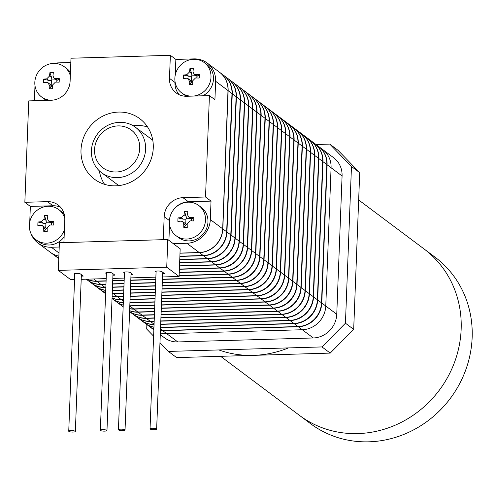 <?xml version="1.0" encoding="UTF-8"?>
<svg xmlns="http://www.w3.org/2000/svg" width="497" height="497" viewBox="0 0 497 497"><rect width="100%" height="100%" fill="white"/><g stroke="black" fill="none" stroke-linecap="round" stroke-linejoin="round"><path stroke-width="0.75" d="M118.553 112.073A37.797 35.212 126.8 0 1 139.794 118.696A37.797 35.212 126.8 0 1 151.007 159.506A37.797 35.212 126.8 0 1 115.72 185.828A37.797 35.212 126.8 0 1 94.48 179.206A37.797 35.212 126.8 0 1 83.266 138.396A37.797 35.212 126.8 0 1 118.553 112.073M136.42 125.455A37.797 35.212 126.8 0 1 147.559 126.946A37.797 35.212 126.8 0 0 136.42 125.455A37.797 35.212 126.8 0 0 133.115 125.71A37.797 35.212 126.8 0 1 136.42 125.455M169.402 220.55L164.172 216.636L163.283 239.678L63.908 242.598L64.796 219.55A18.898 17.606 126.8 0 0 58.056 204.95A18.898 17.606 126.8 0 0 47.432 201.639L24.85 202.304L28.745 100.897L51.328 100.232A18.898 17.606 126.8 0 0 70.108 81.266L70.99 58.224L170.365 55.304L175.863 59.423L193.929 58.894A23.626 22.011 126.8 0 1 207.206 63.032A23.626 22.011 126.8 0 1 215.63 81.278L214.921 99.717L209.423 95.598L205.528 197.005L211.026 201.123L210.318 219.556A23.626 22.011 126.8 0 1 186.847 243.269L173.298 243.667M59.23 247.015L51.34 247.245A23.626 22.011 126.8 0 1 38.064 243.108A23.626 22.011 126.8 0 1 31.019 233.627M207.206 63.032L219.575 72.295A23.626 22.011 126.8 0 1 227.999 90.541L222.687 228.825A23.626 22.011 126.8 0 1 199.216 252.532L180.007 253.097M58.876 256.11A23.626 22.011 126.8 0 1 50.433 252.37L38.064 243.108M34.405 100.729L34.952 86.577A23.626 22.011 126.8 0 1 35.001 85.695M29.752 221.985L30.348 206.423L24.85 202.304M54.254 63.386A23.626 22.011 126.8 0 1 58.422 62.87L70.829 62.504M164.172 216.636A18.898 17.606 126.8 0 1 182.946 197.669L205.528 197.005M209.423 95.598L186.841 96.263A18.898 17.606 126.8 0 1 176.218 92.951A18.898 17.606 126.8 0 1 169.483 78.352L170.365 55.304M104.581 184.337A37.797 35.212 126.8 0 1 99.325 170.825A37.797 35.212 126.8 0 0 104.581 184.337M30.348 206.423L52.931 205.758A18.898 17.606 126.8 0 1 60.584 207.299M179.187 94.716A18.898 17.606 126.8 0 1 174.981 82.471L175.019 81.496M175.267 74.985L175.863 59.423M168.912 240.38L169.527 224.389M173.627 209.691A18.898 17.606 126.8 0 1 188.444 201.782L211.026 201.123M179.883 256.203L203.205 255.52A23.626 22.011 -53.2 0 0 226.675 231.807L231.987 93.529A23.626 22.011 -53.2 0 0 223.563 75.283L219.717 72.4A23.626 22.011 126.8 0 1 228.135 90.647L222.824 228.924A23.626 22.011 126.8 0 1 199.353 252.638L180.001 253.203M58.876 256.185A23.626 22.011 126.8 0 1 50.57 252.47L54.415 255.352A23.626 22.011 -53.2 0 0 58.814 257.868M223.7 75.382A23.626 22.011 126.8 0 1 223.836 75.488A23.626 22.011 126.8 0 1 232.261 93.734L226.949 232.012A23.626 22.011 126.8 0 1 203.478 255.725L179.877 256.415M58.808 257.955A23.626 22.011 126.8 0 1 54.695 255.564A23.626 22.011 126.8 0 1 54.558 255.458M54.695 255.564L58.54 258.44A23.626 22.011 -53.2 0 0 58.783 258.62A23.626 22.011 126.8 0 1 58.677 258.546M179.765 259.415L207.33 258.608A23.626 22.011 -53.2 0 0 230.801 234.895L236.112 96.617A23.626 22.011 -53.2 0 0 227.688 78.371L223.836 75.488M227.825 78.47A23.626 22.011 126.8 0 1 227.961 78.576A23.626 22.011 126.8 0 1 236.386 96.822L231.074 235.1A23.626 22.011 126.8 0 1 207.603 258.813L179.752 259.627M179.641 262.627L211.449 261.695A23.626 22.011 -53.2 0 0 234.919 237.982L240.231 99.704A23.626 22.011 -53.2 0 0 231.807 81.458L227.961 78.576M231.944 81.558A23.626 22.011 126.8 0 1 232.087 81.663A23.626 22.011 126.8 0 1 240.511 99.909L235.193 238.187A23.626 22.011 126.8 0 1 211.728 261.9L179.628 262.838M179.516 265.839L215.574 264.783A23.626 22.011 -53.2 0 0 239.045 241.07L244.356 102.792A23.626 22.011 -53.2 0 0 235.932 84.546L232.087 81.663M236.069 84.645A23.626 22.011 126.8 0 1 236.205 84.751A23.626 22.011 126.8 0 1 244.63 102.997L239.318 241.281A23.626 22.011 126.8 0 1 215.847 264.988L179.51 266.057M179.392 269.051L219.699 267.871A23.626 22.011 -53.2 0 0 243.17 244.164L248.481 105.88A23.626 22.011 -53.2 0 0 240.057 87.634L236.205 84.751M240.194 87.739A23.626 22.011 126.8 0 1 240.331 87.839A23.626 22.011 126.8 0 1 248.755 106.085L243.443 244.369A23.626 22.011 126.8 0 1 219.972 268.076L179.386 269.268M179.268 272.263L223.818 270.958A23.626 22.011 -53.2 0 0 247.289 247.251L252.6 108.967A23.626 22.011 -53.2 0 0 244.182 90.721L240.331 87.839M244.319 90.827A23.626 22.011 126.8 0 1 244.456 90.926A23.626 22.011 126.8 0 1 252.88 109.172L247.568 247.456A23.626 22.011 126.8 0 1 224.097 271.163L179.262 272.48M179.144 275.475L227.943 274.046A23.626 22.011 -53.2 0 0 251.414 250.339L256.725 112.055A23.626 22.011 -53.2 0 0 248.301 93.809L244.456 90.926M248.438 93.914A23.626 22.011 126.8 0 1 248.575 94.014A23.626 22.011 126.8 0 1 256.999 112.26L251.687 250.544A23.626 22.011 126.8 0 1 228.216 274.251L179.137 275.692M86.969 279.171A23.626 22.011 -53.2 0 0 96.555 281.109L106.103 280.83M112.726 280.637L124.169 280.302M130.798 280.103L155.785 279.37M162.413 279.177L232.068 277.133A23.626 22.011 -53.2 0 0 255.539 253.427L260.85 115.142A23.626 22.011 -53.2 0 0 252.426 96.896L248.575 94.014M106.091 281.041L96.834 281.314A23.626 22.011 126.8 0 1 86.82 279.177M252.563 97.002A23.626 22.011 126.8 0 1 252.7 97.101A23.626 22.011 126.8 0 1 261.124 115.347L255.812 253.632A23.626 22.011 126.8 0 1 232.341 277.338L162.407 279.395M155.778 279.587L130.786 280.32M124.163 280.513L112.72 280.848M162.289 282.389L236.187 280.221A23.626 22.011 -53.2 0 0 259.658 256.514L264.969 118.23A23.626 22.011 -53.2 0 0 256.551 99.984L252.7 97.101M86.248 279.196L87.404 280.06A23.626 22.011 -53.2 0 0 100.68 284.197L105.979 284.042M112.602 283.849L124.045 283.514M130.674 283.315L155.667 282.582M256.688 100.09A23.626 22.011 126.8 0 1 256.825 100.189A23.626 22.011 126.8 0 1 265.249 118.435L259.937 256.719A23.626 22.011 126.8 0 1 236.466 280.426L162.283 282.607M155.654 282.799L130.661 283.532M124.039 283.725L112.595 284.06M105.967 284.259L100.953 284.402A23.626 22.011 126.8 0 1 87.677 280.265A23.626 22.011 126.8 0 1 87.54 280.159M87.677 280.265L91.529 283.147A23.626 22.011 -53.2 0 0 104.805 287.285L105.855 287.254M112.484 287.061L123.921 286.726M130.549 286.533L155.542 285.8M162.165 285.601L240.312 283.309A23.626 22.011 -53.2 0 0 263.783 259.602L269.094 121.318A23.626 22.011 -53.2 0 0 260.67 103.072L256.825 100.189M105.849 287.471L105.078 287.49A23.626 22.011 126.8 0 1 91.802 283.352A23.626 22.011 126.8 0 1 91.665 283.253M260.807 103.177A23.626 22.011 126.8 0 1 260.95 103.277A23.626 22.011 126.8 0 1 269.368 121.523L264.056 259.807A23.626 22.011 126.8 0 1 240.585 283.514L162.159 285.818M155.53 286.011L130.543 286.744M123.915 286.937L112.471 287.272M162.047 288.813L244.437 286.396A23.626 22.011 -53.2 0 0 267.908 262.689L273.22 124.405A23.626 22.011 -53.2 0 0 264.795 106.159L260.95 103.277M112.359 290.273L123.796 289.937M130.425 289.745L155.418 289.012M91.802 283.352L95.648 286.235A23.626 22.011 -53.2 0 0 105.737 290.236M264.932 106.265A23.626 22.011 126.8 0 1 265.069 106.364A23.626 22.011 126.8 0 1 273.493 124.61L268.181 262.894A23.626 22.011 126.8 0 1 244.71 286.601L162.034 289.03M155.412 289.223L130.419 289.956M123.79 290.149L112.347 290.49M105.731 290.41A23.626 22.011 126.8 0 1 95.927 286.44A23.626 22.011 126.8 0 1 95.791 286.34M95.927 286.44L99.773 289.322A23.626 22.011 -53.2 0 0 105.656 292.391M112.235 293.472A23.626 22.011 -53.2 0 0 113.049 293.46L123.672 293.149M130.301 292.957L155.294 292.224M161.923 292.031L248.562 289.484A23.626 22.011 -53.2 0 0 272.027 265.777L277.345 127.493A23.626 22.011 -53.2 0 0 268.92 109.247L265.069 106.364M123.666 293.367L113.322 293.665A23.626 22.011 126.8 0 1 112.229 293.671M105.65 292.503A23.626 22.011 126.8 0 1 100.046 289.527A23.626 22.011 126.8 0 1 99.909 289.428M269.057 109.352A23.626 22.011 126.8 0 1 269.194 109.458A23.626 22.011 126.8 0 1 277.618 127.704L272.306 265.982A23.626 22.011 126.8 0 1 248.835 289.695L161.91 292.242M155.288 292.435L130.295 293.168M161.798 295.243L252.681 292.571A23.626 22.011 -53.2 0 0 276.152 268.865L281.464 130.581A23.626 22.011 -53.2 0 0 273.039 112.334L269.194 109.458M112.136 296.113A23.626 22.011 -53.2 0 0 117.174 296.547L123.554 296.361M130.177 296.169L155.17 295.435M100.046 289.527L103.898 292.41A23.626 22.011 -53.2 0 0 105.612 293.565M273.176 112.44A23.626 22.011 126.8 0 1 273.319 112.546A23.626 22.011 126.8 0 1 281.737 130.792L276.425 269.07A23.626 22.011 126.8 0 1 252.954 292.783L161.792 295.454M155.163 295.647L130.171 296.38M123.542 296.579L117.447 296.759A23.626 22.011 126.8 0 1 112.129 296.255M105.612 293.603A23.626 22.011 126.8 0 1 104.171 292.615A23.626 22.011 126.8 0 1 104.035 292.516M112.067 297.865A23.626 22.011 -53.2 0 0 121.293 299.635L123.43 299.573M130.052 299.38L155.045 298.647M161.674 298.455L256.806 295.665A23.626 22.011 -53.2 0 0 280.277 271.952L285.589 133.674A23.626 22.011 -53.2 0 0 277.164 115.428L273.319 112.546M123.418 299.79L121.572 299.846A23.626 22.011 126.8 0 1 112.061 297.945M277.301 115.528A23.626 22.011 126.8 0 1 277.438 115.633A23.626 22.011 126.8 0 1 285.862 133.879L280.55 272.157A23.626 22.011 126.8 0 1 257.079 295.87L161.668 298.666M155.039 298.865L130.046 299.598M161.55 301.667L260.931 298.753A23.626 22.011 -53.2 0 0 284.402 275.04L289.714 136.762A23.626 22.011 -53.2 0 0 281.29 118.516L277.438 115.633M129.934 302.592L154.921 301.859M112.042 298.511L112.142 298.585A23.626 22.011 -53.2 0 0 123.306 302.685M281.426 118.615A23.626 22.011 126.8 0 1 281.563 118.721A23.626 22.011 126.8 0 1 289.987 136.967L284.675 275.245A23.626 22.011 126.8 0 1 261.205 298.958L161.544 301.878M154.915 302.077L129.922 302.81M123.299 302.872A23.626 22.011 126.8 0 1 112.415 298.796A23.626 22.011 126.8 0 1 112.279 298.691M112.415 298.796L116.267 301.673A23.626 22.011 -53.2 0 0 123.219 305.065M129.81 305.804L154.803 305.071M161.426 304.878L265.05 301.841A23.626 22.011 -53.2 0 0 288.521 278.127L293.833 139.85A23.626 22.011 -53.2 0 0 285.408 121.603L281.563 118.721M129.698 308.656A23.626 22.011 -53.2 0 0 133.668 308.904L129.816 306.022A23.626 22.011 126.8 0 1 129.798 306.022L154.791 305.288M123.213 305.195A23.626 22.011 126.8 0 1 116.54 301.884A23.626 22.011 126.8 0 1 116.404 301.778M285.551 121.703A23.626 22.011 126.8 0 1 285.688 121.808A23.626 22.011 126.8 0 1 294.112 140.055L288.794 278.332A23.626 22.011 126.8 0 1 265.33 302.046L161.419 305.096M161.301 308.09L269.175 304.928A23.626 22.011 -53.2 0 0 292.646 281.215L297.958 142.937A23.626 22.011 -53.2 0 0 289.534 124.691L285.688 121.808M133.668 308.904L154.679 308.283M116.54 301.884L120.392 304.767A23.626 22.011 -53.2 0 0 123.163 306.512M289.67 124.79A23.626 22.011 126.8 0 1 289.807 124.896A23.626 22.011 126.8 0 1 298.231 143.142L292.919 281.426A23.626 22.011 126.8 0 1 269.449 305.133L161.295 308.308M154.666 308.5L133.941 309.109A23.626 22.011 126.8 0 1 129.692 308.817M123.157 306.568A23.626 22.011 126.8 0 1 120.665 304.972A23.626 22.011 126.8 0 1 120.529 304.866M129.624 310.65A23.626 22.011 -53.2 0 0 137.787 311.992L154.555 311.501M161.183 311.302L273.3 308.016A23.626 22.011 -53.2 0 0 296.771 284.303L302.083 146.025A23.626 22.011 -53.2 0 0 293.659 127.779L289.807 124.896M154.542 311.712L138.067 312.197A23.626 22.011 126.8 0 1 129.618 310.749M293.795 127.884A23.626 22.011 126.8 0 1 293.932 127.984A23.626 22.011 126.8 0 1 302.356 146.23L297.044 284.514A23.626 22.011 126.8 0 1 273.574 308.221L161.171 311.52M161.059 314.514L277.419 311.103A23.626 22.011 -53.2 0 0 300.89 287.396L306.202 149.112A23.626 22.011 -53.2 0 0 297.784 130.866L293.932 127.984M154.424 314.924L142.185 315.284A23.626 22.011 126.8 0 1 129.587 311.631A23.626 22.011 -53.2 0 0 141.912 315.079L154.43 314.713M297.92 130.972A23.626 22.011 126.8 0 1 298.057 131.071A23.626 22.011 126.8 0 1 306.481 149.317L301.17 287.601A23.626 22.011 126.8 0 1 277.699 311.308L161.047 314.731M129.587 311.65L132.761 314.029A23.626 22.011 -53.2 0 0 146.037 318.167L154.306 317.925M160.935 317.732L281.544 314.191A23.626 22.011 -53.2 0 0 305.015 290.484L310.327 152.2A23.626 22.011 -53.2 0 0 301.903 133.954L298.057 131.071M154.3 318.136L146.311 318.372A23.626 22.011 126.8 0 1 133.034 314.234A23.626 22.011 126.8 0 1 132.898 314.129M302.039 134.06A23.626 22.011 126.8 0 1 302.176 134.159A23.626 22.011 126.8 0 1 310.6 152.405L305.288 290.689A23.626 22.011 126.8 0 1 281.818 314.396L160.922 317.943M160.811 320.944L285.669 317.279A23.626 22.011 -53.2 0 0 309.14 293.572L314.452 155.288A23.626 22.011 -53.2 0 0 306.028 137.042L302.176 134.159M133.034 314.234L136.88 317.117A23.626 22.011 -53.2 0 0 150.156 321.255L154.182 321.137M306.164 137.147A23.626 22.011 126.8 0 1 306.301 137.247A23.626 22.011 126.8 0 1 314.725 155.493L309.414 293.777A23.626 22.011 126.8 0 1 285.943 317.484L160.804 321.155M154.176 321.348L150.436 321.46A23.626 22.011 126.8 0 1 137.16 317.322A23.626 22.011 126.8 0 1 137.023 317.216M137.16 317.322L141.005 320.205A23.626 22.011 -53.2 0 0 154.058 324.348M160.686 324.156L289.788 320.366A23.626 22.011 -53.2 0 0 313.259 296.659L318.571 158.375A23.626 22.011 -53.2 0 0 310.153 140.129L306.301 137.247M154.051 324.56A23.626 22.011 126.8 0 1 141.278 320.41A23.626 22.011 126.8 0 1 141.142 320.304M310.29 140.235A23.626 22.011 126.8 0 1 310.426 140.334A23.626 22.011 126.8 0 1 318.85 158.58L313.539 296.864A23.626 22.011 126.8 0 1 290.068 320.571L160.68 324.367M160.562 327.368L293.913 323.454A23.626 22.011 -53.2 0 0 317.384 299.747L322.696 161.463A23.626 22.011 -53.2 0 0 314.272 143.217L310.426 140.334M141.278 320.41L145.13 323.292A23.626 22.011 -53.2 0 0 153.952 327.107M314.408 143.322A23.626 22.011 126.8 0 1 314.551 143.422A23.626 22.011 126.8 0 1 322.969 161.668L317.658 299.952A23.626 22.011 126.8 0 1 294.187 323.659L160.556 327.579M153.946 327.262A23.626 22.011 126.8 0 1 145.404 323.497A23.626 22.011 126.8 0 1 145.267 323.392M145.404 323.497L149.249 326.38A23.626 22.011 -53.2 0 0 153.884 328.989M160.444 330.48A23.626 22.011 -53.2 0 0 162.525 330.517L298.038 326.541A23.626 22.011 -53.2 0 0 321.509 302.835L326.821 164.55A23.626 22.011 -53.2 0 0 318.397 146.304L314.551 143.422M318.534 146.41A23.626 22.011 126.8 0 1 318.67 146.509A23.626 22.011 126.8 0 1 327.094 164.755L321.783 303.04A23.626 22.011 126.8 0 1 298.312 326.746L162.805 330.722A23.626 22.011 126.8 0 1 160.438 330.667M153.877 329.082A23.626 22.011 126.8 0 1 149.529 326.585A23.626 22.011 126.8 0 1 149.392 326.486M160.282 334.643L164.507 337.805A23.626 22.011 126.8 0 0 177.783 341.942L313.296 337.966A23.626 22.011 126.8 0 0 336.761 314.259L342.079 175.975A23.626 22.011 126.8 0 0 333.655 157.729L322.659 149.498A23.626 22.011 126.8 0 1 331.083 167.744L325.771 306.028A23.626 22.011 126.8 0 1 302.3 329.735L166.787 333.711A23.626 22.011 126.8 0 1 160.351 332.934A23.626 22.011 126.8 0 0 166.787 333.711L162.805 330.722M153.846 329.822L153.511 329.573A23.626 22.011 126.8 0 0 153.853 329.815A23.626 22.011 126.8 0 1 153.511 329.573L149.529 326.585M318.67 146.509L322.659 149.498A23.626 22.011 126.8 0 1 331.083 167.744L325.771 306.028A23.626 22.011 126.8 0 1 302.3 329.735L166.787 333.711L177.783 341.942M64.399 229.838A18.898 17.606 126.8 0 1 46.699 243.157A18.898 17.606 126.8 0 1 36.082 239.846A18.898 17.606 126.8 0 1 29.342 225.247A18.898 17.606 126.8 0 1 48.116 206.28A18.898 17.606 126.8 0 1 58.739 209.591A18.898 17.606 126.8 0 1 64.803 218.5M58.739 209.591L61.206 211.442A18.898 17.606 126.8 0 1 64.281 214.443M64.125 236.907A18.898 17.606 126.8 0 1 49.172 245.002A18.898 17.606 126.8 0 1 38.549 241.697L36.082 239.846M37.853 225.52A29.335 21.079 -101 0 1 37.878 223.762A29.335 21.079 -101 0 1 37.983 222.016A30.187 6.536 2.2 0 1 41.239 221.743L44.053 218.897A30.187 8.816 -91.7 0 1 44.426 215.512A29.335 19.159 13.6 0 1 47.861 215.412A30.187 8.816 88.3 0 0 47.488 218.798L48.451 220.948L50.091 221.482A30.187 6.536 2.2 0 1 53.813 221.556A29.335 6.25 95 0 1 53.757 223.296A29.335 6.25 95 0 1 53.676 225.054A30.187 6.536 -177.8 0 0 49.961 224.986L47.14 227.831A30.187 8.816 88.3 0 0 47.24 231.565A29.335 8.163 173.2 0 1 43.804 231.664A30.187 8.816 -91.7 0 1 43.711 227.93L42.649 225.706L41.102 225.247A30.187 6.536 -177.8 0 0 37.853 225.52M47.147 228.415L46.146 228.446L45.78 229.484L43.804 231.664M42.649 225.706L45.724 228.011L45.91 223.308L43.307 223.29L37.983 222.016M44.053 218.897L46.128 220.444L44.426 215.512M46.128 220.444L46.358 222.849L50.818 222.718M50.091 221.482L52.16 223.035L53.813 221.556M52.16 223.035L51.39 223.147L51.315 224.998M48.451 220.948L51.39 223.147M46.358 222.849A2.833 2.64 126.8 0 1 45.91 223.308M45.724 228.011A2.833 2.64 126.8 0 1 46.146 228.446M190.817 96.145A18.898 17.606 126.8 0 1 181.598 92.846A18.898 17.606 126.8 0 1 174.857 78.253A18.898 17.606 126.8 0 1 193.631 59.286A18.898 17.606 126.8 0 1 204.255 62.591A18.898 17.606 126.8 0 1 210.995 77.19A18.898 17.606 126.8 0 1 193.619 96.064M204.255 62.591L206.721 64.442A18.898 17.606 126.8 0 1 202.906 95.791M183.368 78.52A29.335 21.079 -101 0 1 183.393 76.762A29.335 21.079 -101 0 1 183.499 75.022A30.187 6.536 2.2 0 1 186.754 74.743L189.574 71.897A30.187 8.816 -91.7 0 1 189.941 68.511A29.335 19.159 13.6 0 1 193.376 68.412A30.187 8.816 88.3 0 0 193.004 71.798L193.967 73.947L195.607 74.482A30.187 6.536 2.2 0 1 199.328 74.556A29.335 6.25 95 0 1 199.272 76.296A29.335 6.25 95 0 1 199.191 78.06A30.187 6.536 -177.8 0 0 195.476 77.986L192.656 80.831A30.187 8.816 88.3 0 0 192.755 84.565A29.335 8.163 173.2 0 1 189.32 84.664A30.187 8.816 -91.7 0 1 189.227 80.93L188.164 78.706L186.623 78.246A30.187 6.536 -177.8 0 0 183.368 78.52M186.617 96.263A18.898 17.606 126.8 0 1 184.064 94.697L181.598 92.846M192.662 81.415L191.662 81.446L191.295 82.483L189.32 84.664M188.164 78.706L191.246 81.011L191.426 76.308L188.829 76.296L183.499 75.022M189.574 71.897L191.643 73.45L189.941 68.511M191.643 73.45L191.879 75.855L196.334 75.724M195.607 74.482L197.682 76.035L199.328 74.556M197.682 76.035L196.936 76.171L193.967 73.947M196.905 76.153L196.831 77.998M191.879 75.855A2.833 2.64 126.8 0 1 191.426 76.308M191.246 81.011A2.833 2.64 126.8 0 1 191.662 81.446M205.503 220.084A18.898 17.606 126.8 0 1 186.729 239.051A18.898 17.606 126.8 0 1 176.106 235.74A18.898 17.606 126.8 0 1 169.365 221.14A18.898 17.606 126.8 0 1 188.146 202.173A18.898 17.606 126.8 0 1 198.763 205.485A18.898 17.606 126.8 0 1 205.503 220.084M198.763 205.485L201.235 207.336A18.898 17.606 126.8 0 1 206.839 227.738A18.898 17.606 126.8 0 1 189.195 240.896A18.898 17.606 126.8 0 1 178.572 237.585L176.106 235.74M177.876 221.413A29.335 21.079 -101 0 1 177.901 219.655A29.335 21.079 -101 0 1 178.013 217.91A30.187 6.536 2.2 0 1 181.268 217.636L184.083 214.791A30.187 8.816 -91.7 0 1 184.449 211.405A29.335 19.159 13.6 0 1 187.885 211.306A30.187 8.816 88.3 0 0 187.518 214.685L188.475 216.841L190.121 217.375A30.187 6.536 2.2 0 1 193.842 217.444A29.335 6.25 95 0 1 193.787 219.189A29.335 6.25 95 0 1 193.706 220.948A30.187 6.536 -177.8 0 0 189.984 220.879L187.17 223.725A30.187 8.816 88.3 0 0 187.263 227.458A29.335 8.163 173.2 0 1 183.834 227.558A30.187 8.816 -91.7 0 1 183.735 223.824L182.672 221.594L181.132 221.134A30.187 6.536 -177.8 0 0 177.876 221.413M187.176 224.309L186.17 224.333L185.803 225.371L183.834 227.558M182.672 221.594L185.754 223.905L185.934 219.202L183.337 219.183L178.013 217.91M184.083 214.791L186.151 216.338L184.449 211.405M186.151 216.338L186.387 218.742L190.842 218.612M190.121 217.375L192.19 218.922L193.842 217.444M192.19 218.922L191.413 219.04L191.345 220.892M188.475 216.841L191.413 219.04M186.387 218.742A2.833 2.64 126.8 0 1 185.934 219.202M185.754 223.905A2.833 2.64 126.8 0 1 186.17 224.333M50.793 100.251A18.898 17.606 126.8 0 1 41.568 96.952A18.898 17.606 126.8 0 1 34.827 82.359A18.898 17.606 126.8 0 1 53.608 63.392A18.898 17.606 126.8 0 1 64.225 66.704L66.697 68.549A18.898 17.606 126.8 0 1 70.444 72.475M64.225 66.704A18.898 17.606 126.8 0 1 70.319 75.699M43.338 82.632A29.335 21.079 -101 0 1 43.369 80.868A29.335 21.079 -101 0 1 43.475 79.129A30.187 6.536 2.2 0 1 46.73 78.849L49.545 76.004A30.187 8.816 -91.7 0 1 49.917 72.624A29.335 19.159 13.6 0 1 53.347 72.519A30.187 8.816 88.3 0 0 52.98 75.904L53.937 78.054L55.583 78.588A30.187 6.536 2.2 0 1 59.305 78.663A29.335 6.25 95 0 1 59.249 80.402A29.335 6.25 95 0 1 59.168 82.167A30.187 6.536 -177.8 0 0 55.447 82.092L52.632 84.937A30.187 8.816 88.3 0 0 52.725 88.671A29.335 8.163 173.2 0 1 49.296 88.77A30.187 8.816 -91.7 0 1 49.197 85.043L48.134 82.813L46.594 82.353A30.187 6.536 -177.8 0 0 43.338 82.632M46.594 100.375A18.898 17.606 126.8 0 1 44.034 98.804L41.568 96.952M52.639 85.521L51.632 85.552L51.266 86.59L49.296 88.77M48.134 82.813L51.216 85.124L51.396 80.415L48.799 80.402L43.475 79.129M49.545 76.004L51.613 77.557L49.917 72.624M51.613 77.557L51.85 79.961L56.304 79.831M55.583 78.588L57.652 80.141L59.305 78.663M57.652 80.141L56.875 80.259L56.807 82.111M53.937 78.054L56.875 80.259M51.85 79.961A2.833 2.64 126.8 0 1 51.396 80.415M51.216 85.124A2.833 2.64 126.8 0 1 51.632 85.552M218.866 349.95A103.948 96.84 -53.2 0 0 288.49 347.906M220.612 356.312L299.467 415.374A103.948 96.84 -53.2 0 0 402.992 421.437A103.948 96.84 -53.2 0 0 461.154 329.262A103.948 96.84 -53.2 0 0 424.09 248.978L435.086 257.21A103.948 96.84 -53.2 0 1 472.15 337.494A103.948 96.84 -53.2 0 1 413.982 429.675A103.948 96.84 -53.2 0 1 310.463 423.612L299.467 415.374A103.948 96.84 -53.2 0 0 402.992 421.437A103.948 96.84 -53.2 0 0 461.154 329.262A103.948 96.84 -53.2 0 0 424.09 248.978L358.66 199.974M159.972 342.737L168.396 351.429L176.64 357.604L330.219 353.1L353.69 329.387L359.71 172.67L338.01 150.287L329.766 144.111L316.005 144.515M168.396 351.429L321.975 346.925L330.219 353.1M321.975 346.925L345.446 323.212L353.69 329.387M345.446 323.212L351.466 166.495L359.71 172.67M351.466 166.495L329.766 144.111M146.87 324.597L146.696 329.045L153.604 336.171M118.025 125.903A23.626 22.011 -53.2 0 0 94.554 149.616A23.626 22.011 -53.2 0 0 116.255 171.999A23.626 22.011 -53.2 0 0 139.725 148.286A23.626 22.011 -53.2 0 0 118.025 125.903M117.447 177.634A28.348 26.409 126.8 0 1 101.518 172.67A28.348 26.409 126.8 0 1 93.113 142.061A28.348 26.409 126.8 0 1 119.572 122.324A28.348 26.409 126.8 0 1 135.507 127.288A28.348 26.409 126.8 0 1 143.913 157.897A28.348 26.409 126.8 0 1 117.447 177.634M131.003 274.673L132.979 274.611L130.226 272.555A3.305 0.714 -177.8 0 0 126.592 271.921A3.305 0.714 -177.8 0 0 123.759 272.518A3.305 0.714 -177.8 0 0 123.902 272.741L124.443 273.145M81.315 276.127L83.291 276.071L80.539 274.015A3.305 0.714 -177.8 0 0 76.905 273.381A3.305 0.714 -177.8 0 0 74.072 273.977A3.305 0.714 -177.8 0 0 74.215 274.195L74.755 274.605M162.5 276.953L179.106 276.469L166.737 267.206L58.329 270.387L70.698 279.649L74.569 279.538M81.191 279.339L106.184 278.606M112.813 278.413L124.256 278.078M130.879 277.885L155.872 277.152M112.937 275.201L114.906 275.145L112.16 273.083A3.305 0.714 -177.8 0 0 108.526 272.449A3.305 0.714 -177.8 0 0 105.693 273.052A3.305 0.714 -177.8 0 0 105.836 273.269L106.377 273.673M162.625 273.741L164.594 273.685L161.848 271.629A3.305 0.714 -177.8 0 0 158.214 270.995A3.305 0.714 -177.8 0 0 155.381 271.592A3.305 0.714 -177.8 0 0 155.524 271.816L156.064 272.219M179.106 276.469L180.169 248.811L167.8 239.548L59.391 242.729L58.329 270.387M166.737 267.206L167.8 239.548M156.512 428.861A3.305 0.714 -177.8 0 0 152.877 428.228A3.305 0.714 -177.8 0 0 150.044 428.824A3.305 0.714 -177.8 0 0 150.187 429.048A3.305 0.714 -177.8 0 0 153.821 429.681A3.305 0.714 -177.8 0 0 156.654 429.079A3.305 0.714 -177.8 0 0 156.512 428.861M124.896 429.787A3.305 0.714 -177.8 0 0 121.262 429.153A3.305 0.714 -177.8 0 0 118.429 429.756A3.305 0.714 -177.8 0 0 118.572 429.973A3.305 0.714 -177.8 0 0 122.206 430.607A3.305 0.714 -177.8 0 0 125.039 430.011A3.305 0.714 -177.8 0 0 124.896 429.787M106.824 430.321A3.305 0.714 -177.8 0 0 103.19 429.688A3.305 0.714 -177.8 0 0 100.357 430.284A3.305 0.714 -177.8 0 0 100.5 430.501A3.305 0.714 -177.8 0 0 104.134 431.135A3.305 0.714 -177.8 0 0 106.967 430.539A3.305 0.714 -177.8 0 0 106.824 430.321M75.209 431.247A3.305 0.714 -177.8 0 0 71.574 430.613A3.305 0.714 -177.8 0 0 68.741 431.21A3.305 0.714 -177.8 0 0 68.884 431.433A3.305 0.714 -177.8 0 0 72.519 432.067A3.305 0.714 -177.8 0 0 75.351 431.464A3.305 0.714 -177.8 0 0 75.209 431.247M59 252.979L51.34 247.245M199.216 252.532L186.847 243.269M227.999 90.541L215.63 81.278M222.687 228.825L210.318 219.556M52.931 205.758L47.432 201.639M174.981 82.471L169.483 78.352M188.444 201.782L182.946 197.669M231.987 93.529L228.135 90.647M226.675 231.807L222.824 228.924M203.205 255.52L199.353 252.638M207.33 258.608L203.478 255.725M230.801 234.895L226.949 232.012M236.112 96.617L232.261 93.734M240.231 99.704L236.386 96.822M234.919 237.982L231.074 235.1M211.449 261.695L207.603 258.813M215.574 264.783L211.728 261.9M239.045 241.07L235.193 238.187M244.356 102.792L240.511 99.909M248.481 105.88L244.63 102.997M243.17 244.164L239.318 241.281M219.699 267.871L215.847 264.988M223.818 270.958L219.972 268.076M247.289 247.251L243.443 244.369M252.6 108.967L248.755 106.085M256.725 112.055L252.88 109.172M251.414 250.339L247.568 247.456M227.943 274.046L224.097 271.163M96.555 281.109L93.703 278.972M232.068 277.133L228.216 274.251M255.539 253.427L251.687 250.544M260.85 115.142L256.999 112.26M264.969 118.23L261.124 115.347M259.658 256.514L255.812 253.632M236.187 280.221L232.341 277.338M100.68 284.197L96.834 281.314M104.805 287.285L100.953 284.402M240.312 283.309L236.466 280.426M263.783 259.602L259.937 256.719M269.094 121.318L265.249 118.435M273.22 124.405L269.368 121.523M267.908 262.689L264.056 259.807M244.437 286.396L240.585 283.514M105.824 288.049L105.078 287.49M113.049 293.46L112.26 292.87M248.562 289.484L244.71 286.601M272.027 265.777L268.181 262.894M277.345 127.493L273.493 124.61M281.464 130.581L277.618 127.704M276.152 268.865L272.306 265.982M252.681 292.571L248.835 289.695M117.174 296.547L113.322 293.665M121.293 299.635L117.447 296.759M256.806 295.665L252.954 292.783M280.277 271.952L276.425 269.07M285.589 133.674L281.737 130.792M289.714 136.762L285.862 133.879M284.402 275.04L280.55 272.157M260.931 298.753L257.079 295.87M123.368 301.188L121.572 299.846M265.05 301.841L261.205 298.958M288.521 278.127L284.675 275.245M293.833 139.85L289.987 136.967M297.958 142.937L294.112 140.055M292.646 281.215L288.794 278.332M269.175 304.928L265.33 302.046M137.787 311.992L133.941 309.109M273.3 308.016L269.449 305.133M296.771 284.303L292.919 281.426M302.083 146.025L298.231 143.142M306.202 149.112L302.356 146.23M300.89 287.396L297.044 284.514M277.419 311.103L273.574 308.221M141.912 315.079L138.067 312.197M146.037 318.167L142.185 315.284M281.544 314.191L277.699 311.308M305.015 290.484L301.17 287.601M310.327 152.2L306.481 149.317M314.452 155.288L310.6 152.405M309.14 293.572L305.288 290.689M285.669 317.279L281.818 314.396M150.156 321.255L146.311 318.372M154.064 324.181L150.436 321.46M289.788 320.366L285.943 317.484M313.259 296.659L309.414 293.777M318.571 158.375L314.725 155.493M322.696 161.463L318.85 158.58M317.384 299.747L313.539 296.864M293.913 323.454L290.068 320.571M162.525 330.517L160.5 329.002M298.038 326.541L294.187 323.659M321.509 302.835L317.658 299.952M326.821 164.55L322.969 161.668M342.079 175.975L327.094 164.755M336.761 314.259L321.783 303.04M313.296 337.966L298.312 326.746M45.78 229.484L43.711 227.93M43.307 223.29L41.239 221.743M191.295 82.483L189.227 80.93M188.829 76.296L186.754 74.743M185.803 225.371L183.735 223.824M183.337 219.183L181.268 217.636M51.266 86.59L49.197 85.043M48.799 80.402L46.73 78.849M74.215 274.195L74.233 273.772M105.836 273.269L105.855 272.841M123.902 272.741L123.921 272.313M155.524 271.816L155.536 271.387M105.606 293.69L104.171 292.615M123.15 306.829L120.665 304.972M101.518 172.67L118.789 185.605M135.507 127.288L152.772 140.222M150.044 428.824L156.101 271.176M156.654 429.079L162.681 272.25M118.429 429.756L124.486 272.107M125.039 430.011L131.059 273.182M100.357 430.284L106.414 272.636M106.967 430.539L112.993 273.71M68.741 431.21L74.799 273.561M75.351 431.464L81.378 274.636"/></g></svg>
